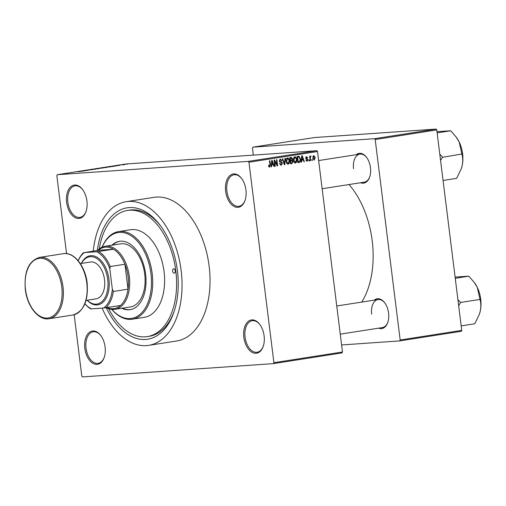 <?xml version="1.0" encoding="UTF-8"?>
<svg xmlns="http://www.w3.org/2000/svg" width="506" height="506" viewBox="0 0 506 506"><rect width="100%" height="100%" fill="white"/><g stroke="black" fill="none" stroke-linecap="round" stroke-linejoin="round"><path stroke-width="0.76" d="M86.918 201.021A16.85 10.139 81.1 0 1 86.039 211.489A16.85 10.139 81.1 0 1 75.432 217.744A16.85 10.139 81.1 0 1 66.64 202.432A16.85 10.139 81.1 0 1 71.049 186.505A16.85 10.139 81.1 0 1 82.617 189.605A16.85 10.139 81.1 0 1 86.918 201.021M82.813 189.876A15.964 9.608 -98.9 0 0 75.014 185.847A15.964 9.608 -98.9 0 0 67.874 202.286A15.964 9.608 -98.9 0 0 79.942 217.39A15.964 9.608 -98.9 0 0 86.14 211.173M245.929 189.933A16.85 10.139 81.1 0 1 245.049 200.408A16.85 10.139 81.1 0 1 234.442 206.663A16.85 10.139 81.1 0 1 225.657 191.35A16.85 10.139 81.1 0 1 230.059 175.424A16.85 10.139 81.1 0 1 241.634 178.523A16.85 10.139 81.1 0 1 245.929 189.933M241.83 178.789A15.964 9.608 -98.9 0 0 234.031 174.76A15.964 9.608 -98.9 0 0 226.89 191.205A15.964 9.608 -98.9 0 0 238.952 206.303A15.964 9.608 -98.9 0 0 245.157 200.091M264.113 335.883A16.85 10.139 81.1 0 1 263.228 346.357A16.85 10.139 81.1 0 1 252.627 352.612A16.85 10.139 81.1 0 1 243.835 337.3A16.85 10.139 81.1 0 1 248.244 321.373A16.85 10.139 81.1 0 1 259.812 324.472A16.85 10.139 81.1 0 1 264.113 335.883M260.008 324.744A15.964 9.608 -98.9 0 0 252.209 320.715A15.964 9.608 -98.9 0 0 245.068 337.154A15.964 9.608 -98.9 0 0 257.137 352.252A15.964 9.608 -98.9 0 0 263.335 346.041M105.096 346.971A16.85 10.139 81.1 0 1 104.217 357.445A16.85 10.139 81.1 0 1 93.61 363.694A16.85 10.139 81.1 0 1 84.818 348.387A16.85 10.139 81.1 0 1 89.227 332.455A16.85 10.139 81.1 0 1 100.795 335.554A16.85 10.139 81.1 0 1 105.096 346.971M100.998 335.826A15.964 9.608 -98.9 0 0 93.193 331.797A15.964 9.608 -98.9 0 0 86.052 348.236A15.964 9.608 -98.9 0 0 98.12 363.34A15.964 9.608 -98.9 0 0 104.318 357.122M356.167 154.703A15.072 9.07 81.1 0 1 366.61 157.404A15.072 9.07 81.1 0 1 370.455 167.612A15.072 9.07 81.1 0 1 369.665 176.986A15.072 9.07 81.1 0 1 360.544 182.736M322.145 188.732L364.269 182.154A14.187 8.539 -98.9 0 0 369.772 176.664M374.282 300.128A15.072 9.07 81.1 0 1 384.724 302.822A15.072 9.07 81.1 0 1 388.57 313.037A15.072 9.07 81.1 0 1 387.779 322.411A15.072 9.07 81.1 0 1 378.659 328.16M340.26 334.156L382.384 327.578A14.187 8.539 -98.9 0 0 387.887 322.088M97.323 250.451A66.507 40.025 81.1 0 1 160.44 225.676A66.507 40.025 81.1 0 1 177.404 270.742A66.507 40.025 81.1 0 1 173.931 312.075A66.507 40.025 81.1 0 1 106.266 307.724M108.594 308.584A63.845 38.424 -98.9 0 0 147.233 336.61L149.333 336.281A63.845 38.424 -98.9 0 0 174.247 311.127M102.098 308.116A72.712 43.763 -98.9 0 0 148.6 345.377A72.712 43.763 -98.9 0 0 181.142 270.482A72.712 43.763 -98.9 0 0 126.171 201.685A72.712 43.763 -98.9 0 0 93.262 251.084M148.6 345.377L176.594 341.006A72.712 43.763 -98.9 0 0 209.13 266.112A72.712 43.763 -98.9 0 0 154.159 197.315L126.171 201.685M361.714 302.088A76.261 45.894 -98.9 0 0 372.201 240.837A76.261 45.894 -98.9 0 0 349.02 184.538M122.604 164.88L123.135 164.842L122.604 164.918M119.947 165.215L118.189 165.38L119.947 165.253M119.549 165.354L120.08 165.317L119.555 165.392M118.119 165.626L114.849 165.962L117.885 165.614M111.611 166.544L115.121 166.088L111.617 166.6M107.032 167.322L102.743 167.865C101.586 167.954 101.504 167.91 102.497 167.733L107.038 167.315M102.743 167.865C101.586 167.954 101.504 167.91 102.497 167.733L102.503 167.783M99.012 168.612L95.425 169.01C94.268 169.099 94.192 169.055 95.185 168.877L99.012 168.612M95.425 169.01C94.268 169.099 94.192 169.055 95.185 168.877L95.185 168.922M80.448 171.509L77.228 171.686L80.214 171.483M317.515 151.528L248.939 162.236L248.294 161.389L57.267 174.709L125.836 164.001L316.87 150.687L317.515 151.528L342.48 351.993L342.056 352.903L273.487 363.612L273.91 362.694L342.48 351.993M248.294 161.389L316.87 150.687M81.586 171.23L85.097 170.781L81.592 171.287M83.06 170.838L88.405 170.263L83.066 170.876M92.339 169.649L88.114 169.978L92.029 169.7M93.212 169.187L95.552 169.149L90.062 169.681L93.218 169.251M102.965 167.986L97.582 168.504L102.516 167.967M109.739 166.809L109.732 166.771C110.915 166.676 110.978 166.721 109.935 166.898L104.894 167.366L109.732 166.771C110.915 166.676 110.978 166.721 109.935 166.898M124.868 164.494L122.414 164.836L125.058 164.545M126.797 164.222L127.335 164.184L126.804 164.26M74.167 314.738L81.808 376.084L82.453 376.926L273.487 363.612M312.284 159.516L312.392 160.396L311.949 160.465L311.835 159.586L312.284 159.516M310.323 158.353L310.608 160.674L310.165 160.744L309.609 156.265L310.051 156.196L310.14 156.911L310.576 156.031L311.026 156.209L310.292 157.423L310.323 158.353L309.874 158.384M309.229 159.991L309.337 160.87L308.894 160.94L308.786 160.06L309.229 159.991M306.933 161.313L305.858 160.029L306.294 159.877L307.079 160.655L307.591 159.864L305.687 158.1L306.528 156.664L307.724 157.783L306.623 157.303L306.117 157.935L308.021 159.681L307.022 161.313M306.693 157.296L305.738 157.366L306.693 157.296M301.753 160.181L301.601 162.078L301.133 162.154L301.721 155.785L302.19 155.715L304.378 161.648L303.91 161.718L303.296 159.94L301.31 160.212M295.327 163.122L294.144 162.337L293.442 160.301C293.132 158.568 293.569 157.398 294.764 156.79C296.029 157.005 296.731 157.967 296.87 159.687L296.699 161.964L295.422 163.115M288.009 164.26L286.832 163.482L286.13 161.439C285.814 159.713 286.251 158.542 287.446 157.935C288.717 158.144 289.419 159.112 289.552 160.826L289.388 163.109L288.104 164.26M269.502 167.157L268.914 166.822L268.465 165.38L268.895 165.228L269.597 166.423L270.014 165.886L269.451 160.826L269.894 160.756L270.419 164.931L269.571 167.157M248.939 162.236L273.91 362.694M271.728 164.867L271.577 166.765L271.108 166.841L271.697 160.472L272.165 160.402L274.353 166.335L273.885 166.404L273.272 164.627L271.286 164.899M274.695 161.256L275.308 166.183L274.859 166.253L274.094 160.098L274.568 160.022L277.06 164.665L276.447 159.732L276.896 159.662L277.661 165.816L277.18 165.892L274.695 161.256L274.246 161.287M280.988 165.354L279.508 163.489L279.945 163.343L281.197 164.614L281.962 163.419L279.318 160.921L280.375 159.036L281.95 160.668L281.513 160.813L280.482 159.757L279.767 160.87L279.989 161.477L281.551 161.977L282.411 163.337L281.102 165.354M280.571 159.744L279.432 159.826L280.571 159.744M285.441 158.327L284.808 164.703L284.372 164.766L282.285 158.821L282.746 158.751L284.473 164.02L284.973 158.403L285.441 158.327M291.19 157.429L292.607 158.789L292.285 160.149L293.082 161.566L291.949 163.583L290.57 163.799L289.805 157.644L291.361 157.41M300.488 159.08C300.823 160.813 300.393 161.939 299.191 162.458L297.889 162.66L297.123 156.506L299.09 156.31L300.488 159.08L300.039 159.112M298.369 156.31L297.749 156.405M314.112 160.193L312.746 158.055L313.701 155.544L315.225 157.625L314.182 160.193M57.267 174.709L56.843 175.626L66.558 253.62M161.034 226.486A63.845 38.424 -98.9 0 0 129.637 210.116L127.537 210.445A63.845 38.424 -98.9 0 0 99.277 248.92M461.314 331.291L399.734 340.905L400.164 339.988L461.738 330.374L461.314 331.291M341.607 344.959L399.734 340.905M436.128 129.074L314.46 137.55L252.886 147.164L374.548 138.682L436.128 129.074L436.767 129.915L461.738 330.374M436.767 129.915L375.193 139.529L400.164 339.988M252.886 147.164L252.462 148.081L253.342 155.114M375.193 139.529L374.548 138.682M384.921 303.094A14.187 8.539 -98.9 0 0 378.007 299.546A14.187 8.539 -98.9 0 0 371.657 314.156M366.806 157.676A14.187 8.539 -98.9 0 0 359.892 154.121A14.187 8.539 -98.9 0 0 353.549 168.732M271.108 166.797L271.577 166.765M271.361 164.153L271.577 164.747M273.873 166.366L274.353 166.335M271.298 164.766L273.272 164.627M271.981 162.268L271.792 164.127L273.031 163.931L272.045 161.072L271.981 162.268L271.526 162.299M271.355 164.153L271.792 164.127M271.64 161.098L272.045 161.072M274.859 166.215L275.308 166.183M276.542 164.703L277.06 164.665M277.161 165.854L277.661 165.816M281.488 160.699L281.95 160.668M279.318 160.902L279.767 160.87M279.47 161.515L279.989 161.477M279.881 162.097L281.551 161.977M281.956 163.368L282.411 163.337M284.359 164.735L284.808 164.703M284.119 164.045L284.473 164.02M289.103 160.857L289.552 160.826M288.743 163.153L289.388 163.109M287.541 158.65L286.573 161.382L288.135 163.527L289.109 160.883L288.743 159.516L287.541 158.65L286.434 158.726L287.541 158.65M286.124 161.414L286.573 161.382M289.811 157.689L290.261 158.22M292.152 158.821L292.607 158.789M290.261 160.155L292.285 160.149M290.153 160.301L290.659 160.769M292.632 161.597L293.082 161.566M290.817 163.021L290.526 163.438M290.343 158.296L290.57 160.136L291.867 159.871L292.177 158.96L291.114 158.176L289.894 158.327M290.121 160.168L290.57 160.136M291.374 158.144L289.881 158.258L291.374 158.144M290.659 160.851L290.931 163.014L292.323 162.717L292.639 161.642L291.538 160.718L290.21 160.883M290.476 163.046L290.931 163.014M290.197 160.807L289.59 160.845M296.421 159.719L296.87 159.687M296.061 162.009L296.699 161.964M294.853 157.511L293.891 160.238L295.453 162.388L296.421 159.738L296.061 158.378L294.853 157.511L293.752 157.587L294.853 157.511M293.442 160.269L293.891 160.238M294.239 162.47L295.302 162.394M294.245 162.477L295.453 162.388M297.876 162.546L299.191 162.458M297.123 156.531L297.686 157.075M298.104 161.882L297.838 162.249M297.654 157.151L298.243 161.869L299.046 161.743L300.052 160.674L300.045 159.143L299.097 157.056L297.205 157.183M297.794 161.901L298.243 161.869M298.66 157.005L299.097 157.056M301.133 162.11L301.601 162.078M301.551 157.613L302.006 157.581L301.601 160.06M303.897 161.68L304.378 161.648M301.323 160.079L303.296 159.94M301.665 156.411L302.069 156.386L302.006 157.581M301.816 159.441L303.056 159.245L302.069 156.386M307.256 157.815L307.724 157.783M305.675 157.967L306.117 157.935M305.725 158.327L306.307 158.283M307.559 159.713L308.021 159.681M308.888 160.902L309.337 160.87M310.159 160.706L310.608 160.674M309.691 156.942L310.14 156.911M310.311 156.259L311.026 156.209M309.754 157.461L310.292 157.423M311.943 160.427L312.392 160.396M314.77 157.657L315.225 157.625M313.771 156.19L313.195 157.986L314.213 159.542L314.783 157.739L313.771 156.19L312.891 156.246L313.771 156.19M312.746 158.017L313.195 157.986M80.631 171.249L82.541 171.041L80.637 171.313M95.621 168.846L98.569 168.643L95.881 168.972M98.461 168.409L100.846 168.125L98.468 168.447M102.939 167.701L105.887 167.499L103.199 167.834M105.779 167.265L110.017 166.803L105.786 167.303M109.448 166.98L110.017 166.803M110.656 166.563L112.566 166.354L110.662 166.619M122.623 164.716L124.685 164.57L122.863 164.798M107.272 307.566A31.037 18.678 -98.9 0 0 113.23 308.673A31.037 18.678 -98.9 0 0 120.466 305.504A31.037 18.678 -98.9 0 0 128.024 289.173A31.037 18.678 -98.9 0 0 124.919 264.246A31.037 18.678 -98.9 0 0 113.458 249.237A31.037 18.678 -98.9 0 0 105.564 247.124A31.037 18.678 -98.9 0 0 98.328 250.293L84.369 252.595A30.151 18.146 -98.9 0 0 78.221 260.78M97.671 250.394A31.922 19.209 81.1 0 1 105.172 246.251A31.922 19.209 81.1 0 1 106.152 246.137A31.922 19.209 81.1 0 1 129.201 275.637A31.922 19.209 81.1 0 1 115.02 309.33A31.922 19.209 81.1 0 1 114.04 309.444A31.922 19.209 81.1 0 1 106.614 307.667M120.466 305.504L103.635 308.009A30.151 18.146 -98.9 0 0 112.338 289.211L109.821 269.009A30.151 18.146 -98.9 0 0 96.627 251.741L113.458 249.237L98.328 250.293M112.338 289.211L113.331 291.469L128.024 289.173L124.919 264.246L110.226 266.535L109.821 269.009M84.919 303.708A30.151 18.146 -98.9 0 0 91.377 308.862L103.635 308.009M91.377 308.862L90.644 308.856A31.037 18.678 81.1 0 1 84.907 303.752M96.627 251.741L84.369 252.595M98.765 251.533A31.037 18.678 81.1 0 1 110.226 266.535M78.19 260.742A31.037 18.678 81.1 0 1 83.635 252.583M113.331 291.469A31.037 18.678 81.1 0 1 105.773 307.8M172.603 271.077A2.214 1.335 -98.9 0 0 174.279 273.17A2.214 1.335 -98.9 0 0 175.272 270.887A2.214 1.335 -98.9 0 0 173.596 268.794A2.214 1.335 -98.9 0 0 172.603 271.077M121.807 308.274A34.585 20.816 -98.9 0 0 130.124 309.666A34.585 20.816 -98.9 0 0 145.601 274.043A34.585 20.816 -98.9 0 0 119.454 241.324A34.585 20.816 -98.9 0 0 111.959 245.189M122.503 308.16A34.585 20.816 -98.9 0 0 130.472 309.609M111.845 309.394A43.453 26.148 -98.9 0 0 140.592 313.872A43.453 26.148 -98.9 0 0 150.94 273.67A43.453 26.148 -98.9 0 0 129.498 234.809A43.453 26.148 -98.9 0 0 102.13 247.156M102.067 247.187A44.338 26.685 81.1 0 1 118.651 231.577A44.338 26.685 81.1 0 1 152.173 273.525A44.338 26.685 81.1 0 1 132.332 319.191A44.338 26.685 81.1 0 1 111.775 309.381M132.332 319.191L144.223 317.338A44.338 26.685 -98.9 0 0 164.064 271.671A44.338 26.685 -98.9 0 0 130.548 229.724L118.651 231.577M147.233 336.61A63.845 38.424 -98.9 0 0 175.803 270.849A63.845 38.424 -98.9 0 0 127.537 210.445M105.172 246.251L120.567 243.848A31.922 19.209 81.1 0 1 144.703 274.05A31.922 19.209 81.1 0 1 130.415 306.927L115.02 309.33M119.808 241.273A34.585 20.816 -98.9 0 0 112.655 245.081M440.568 160.421L442.364 157.328A27.539 16.571 -98.9 0 0 442.333 157.043A27.539 16.571 -98.9 0 0 442.295 156.759L439.79 154.166M443.066 180.465L456.646 178.346L461.276 168.776A23.991 14.44 -98.9 0 0 461.333 168.606A23.991 14.44 -98.9 0 0 462.136 165.721L461.333 168.606M461.959 154.267C462.895 157.708 462.952 161.528 462.136 165.721A23.991 14.44 -98.9 0 0 459.17 141.939L461.959 154.267M442.364 157.328L462.022 153.976M437.14 132.895L450.726 130.769L456.14 136.999L459.17 141.939A23.991 14.44 -98.9 0 0 456.469 137.442L456.14 136.999M436.982 131.642L450.726 130.769M479.391 314.188A23.991 14.44 81.1 0 0 479.448 314.03A23.991 14.44 81.1 0 0 480.245 311.146A23.991 14.44 -98.9 0 0 480.7 299.116A23.991 14.44 -98.9 0 0 477.284 287.357L480.067 299.691C481.004 303.132 481.067 306.946 480.245 311.146L479.384 314.201L474.761 323.77L461.175 325.889M458.683 305.839L460.542 302.461L480.137 299.4M460.542 302.461L457.905 299.59M455.255 278.313L468.834 276.194L474.255 282.424L477.284 287.357A23.991 14.44 -98.9 0 0 474.577 282.867L474.255 282.424M455.096 277.067L468.834 276.194M460.479 302.752A27.539 16.571 -98.9 0 0 460.409 302.183M87.228 300.21A23.94 14.408 -98.9 0 0 102.478 301.108A23.94 14.408 -98.9 0 0 107.708 279.407A23.94 14.408 -98.9 0 0 96.475 258.326A23.94 14.408 -98.9 0 0 81.485 263.411M81.365 263.43A24.832 14.94 81.1 0 1 96.975 257.206A24.832 14.94 81.1 0 1 108.942 279.261A24.832 14.94 81.1 0 1 103.262 302.019A24.832 14.94 81.1 0 1 87.108 300.229M80.309 263.594L90.429 262.013A18.621 11.208 81.1 0 1 104.508 279.628A18.621 11.208 81.1 0 1 96.178 298.812L86.052 300.393M269.964 164.962L270.419 164.931M279.66 161.857L280.741 161.781M283.784 163.103L284.176 163.077M290.558 163.685L291.949 163.583M305.795 158.536L306.851 158.46M63.326 253.677L39.538 257.396A31.037 18.678 81.1 0 1 62.997 286.757A31.037 18.678 81.1 0 1 49.107 318.723L72.902 315.01A31.037 18.678 -98.9 0 0 86.792 283.044A31.037 18.678 -98.9 0 0 63.326 253.677C73.939 251.64 85.293 266.067 87.133 282.968C88.474 300.887 83.73 311.563 72.902 315.01M61.764 286.902A30.151 18.146 -98.9 0 0 39.898 258.275A30.151 18.146 -98.9 0 0 25.477 289.432A30.151 18.146 -98.9 0 0 47.349 318.059A30.151 18.146 -98.9 0 0 61.764 286.902M318.641 160.56L359.892 154.121M378.007 299.546L336.749 305.985M39.538 257.396C28.703 260.837 23.959 271.52 25.3 289.432C27.141 306.332 38.5 320.766 49.107 318.723"/></g></svg>

